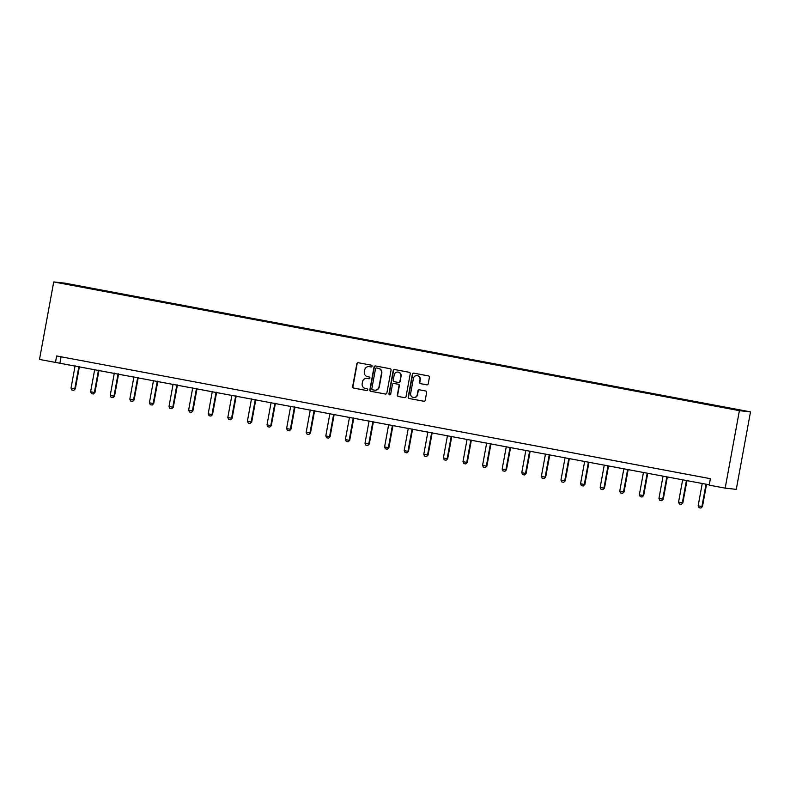 <?xml version="1.0" encoding="UTF-8"?>
<svg xmlns="http://www.w3.org/2000/svg" width="790" height="790" viewBox="0 0 790 790"><rect width="100%" height="100%" fill="white"/><g stroke="black" fill="none" stroke-linecap="round" stroke-linejoin="round"><path stroke-width="1.19" d="M372.1 366.244A0.899 0.879 -83.8 0 0 371.399 365.197L358.295 362.738A1.294 1.254 -83.8 0 0 356.833 363.775L352.646 386.596A1.294 1.254 -83.8 0 0 353.644 388.088L366.748 390.546A0.899 0.879 -83.8 0 0 367.775 389.826A0.899 0.879 -83.8 0 0 367.074 388.779L365.375 388.453A4.128 4.019 -83.8 0 1 362.175 383.663L362.521 381.758A4.128 4.019 -83.8 0 1 367.212 378.44L368.91 378.766A0.899 0.879 -83.8 0 0 369.937 378.035A0.899 0.879 -83.8 0 0 369.236 376.988L367.538 376.672A4.128 4.019 -83.8 0 1 364.338 371.873L364.684 369.967A4.128 4.019 -83.8 0 1 369.374 366.649L371.073 366.975A0.899 0.879 -83.8 0 0 372.1 366.244M426.758 384.839A1.294 1.254 -83.8 0 0 428.229 383.802L429.404 377.393A1.294 1.254 -83.8 0 0 428.397 375.902L413.851 373.166A1.294 1.254 -83.8 0 0 412.38 374.203L408.193 397.024A1.294 1.254 -83.8 0 0 409.2 398.516L423.746 401.251A1.294 1.254 -83.8 0 0 425.218 400.214L426.63 392.482A1.294 1.254 -83.8 0 0 425.632 390.981L419.401 389.816A1.294 1.254 -83.8 0 0 417.94 390.853L417.238 394.684A3.446 3.357 -83.8 0 1 413.565 397.498A3.446 3.357 -83.8 0 1 410.642 393.45L413.397 378.43A3.446 3.357 -83.8 0 1 417.071 375.615A3.446 3.357 -83.8 0 1 419.994 379.664L419.529 382.163A1.294 1.254 -83.8 0 0 420.537 383.663L426.946 384.858M53.72 281.931L39.5 359.42L55.458 362.413L56.643 355.954L710.398 478.691L709.213 485.149L725.171 488.141L739.391 410.662L53.72 281.931L64.829 283.136L750.5 411.867L739.391 410.662M391.05 370.194A1.294 1.254 -83.8 0 0 390.053 368.703L375.497 365.968A1.294 1.254 -83.8 0 0 374.035 367.004L369.848 389.826A1.294 1.254 -83.8 0 0 370.846 391.317L385.401 394.052A1.294 1.254 -83.8 0 0 386.863 393.015L391.05 370.194M394.674 369.562L409.23 372.297A1.294 1.254 -83.8 0 1 410.227 373.798L406.04 396.62A1.294 1.254 -83.8 0 1 404.569 397.656L398.348 396.481A1.294 1.254 -83.8 0 1 397.34 394.98L399.039 385.727A1.294 1.254 -83.8 0 0 398.041 384.226L393.914 383.456A1.294 1.254 -83.8 0 0 392.442 384.493L390.675 394.121A0.899 0.879 -83.8 0 1 389.717 394.862A0.899 0.879 -83.8 0 1 388.957 393.805L393.213 370.599A1.294 1.254 -83.8 0 1 394.674 369.562M715.286 405.428L61.136 283.067L716.066 406.109L738.512 410.237L722.82 406.84L715.286 405.428L715.187 405.942M725.171 488.141L736.28 489.356L750.5 411.867M55.458 362.413L709.272 484.803M61.077 356.794L59.961 362.906M88.065 288.202L88.154 287.688M107.657 291.885L107.756 291.372M127.259 295.569L127.358 295.045M146.861 299.242L146.95 298.729M166.453 302.925L166.552 302.412M186.055 306.599L186.144 306.085M205.647 310.282L205.746 309.769M225.249 313.966L225.338 313.442M244.841 317.639L244.94 317.126M264.443 321.323L264.541 320.809M284.044 324.996L284.133 324.483M303.637 328.679L303.735 328.166M323.238 332.353L323.327 331.84M342.83 336.036L342.929 335.523M362.432 339.72L362.521 339.196M382.024 343.393L382.123 342.88M401.626 347.077L401.725 346.563M421.228 350.75L421.317 350.237M440.82 354.434L440.919 353.92M460.422 358.117L460.511 357.594M480.014 361.79L480.113 361.277M499.616 365.474L499.705 364.96M519.208 369.147L519.307 368.634M538.81 372.831L538.908 372.317M558.412 376.504L558.5 375.991M578.004 380.188L578.102 379.674M597.605 383.871L597.694 383.348M617.197 387.544L617.296 387.031M636.799 391.228L636.888 390.714M656.391 394.901L656.49 394.388M675.993 398.585L676.092 398.071M695.595 402.268L695.684 401.745M371.27 366.985L369.681 366.688A4.128 4.019 -83.8 0 0 369.226 366.629M367.064 378.42A4.128 4.019 -83.8 0 1 367.518 378.479L369.108 378.775M358.364 362.748A1.294 1.254 -83.8 0 0 357.129 363.805L352.942 386.626A1.294 1.254 -83.8 0 0 353.95 388.127L366.945 390.566M375.566 365.977A1.294 1.254 -83.8 0 0 374.332 367.034L370.145 389.855A1.294 1.254 -83.8 0 0 371.152 391.356L385.639 394.072M376.534 367.992A0.899 0.879 -83.8 0 0 375.507 368.723L371.833 388.749A0.899 0.879 -83.8 0 0 372.525 389.796L374.322 390.132A4.128 4.019 -83.8 0 0 379.012 386.824L381.521 373.127A4.128 4.019 -83.8 0 0 378.321 368.328L376.83 368.031A0.899 0.879 -83.8 0 0 376.702 368.012M374.766 390.191A4.128 4.019 -83.8 0 0 379.309 386.853L379.012 386.824M376.83 368.031L378.617 368.367A4.128 4.019 -83.8 0 1 381.817 373.166L379.309 386.853M404.806 397.676L398.348 396.481M394.022 383.466A1.294 1.254 -83.8 0 1 394.21 383.486L398.348 384.266A1.294 1.254 -83.8 0 1 399.345 385.767L397.647 395.02A1.294 1.254 -83.8 0 0 398.644 396.511M394.733 369.582A1.294 1.254 -83.8 0 0 393.509 370.638L389.253 393.835A0.899 0.879 -83.8 0 0 389.865 394.862M400.807 376.129A3.446 3.357 -83.8 0 0 397.884 372.08A3.446 3.357 -83.8 0 0 394.21 374.885L393.232 380.178A1.294 1.254 -83.8 0 0 394.24 381.679L398.367 382.459A1.294 1.254 -83.8 0 0 399.839 381.422L401.103 376.159A3.446 3.357 -83.8 0 0 398.032 372.1M398.674 382.488A1.294 1.254 -83.8 0 0 400.135 381.452L399.839 381.422M401.103 376.159L400.135 381.452M417.219 375.635A3.446 3.357 -83.8 0 1 420.29 379.694L419.836 382.202A1.294 1.254 -83.8 0 0 420.833 383.703L426.995 384.858M413.713 397.508A3.446 3.357 -83.8 0 0 417.535 394.714L417.238 394.684M419.47 389.826A1.294 1.254 -83.8 0 0 418.236 390.882L417.535 394.714M413.911 373.176A1.294 1.254 -83.8 0 0 412.686 374.233L408.499 397.054A1.294 1.254 -83.8 0 0 409.497 398.555L423.983 401.271M75.119 365.75L71.021 388.088L74.793 388.799L78.891 366.461M75.336 388.858L73.766 390.319L75.336 388.858L79.425 366.56M73.766 390.319L71.88 389.974L71.021 388.088M94.721 369.434L90.623 391.771L94.385 392.472L98.493 370.135M94.928 392.531L93.368 394.003L94.928 392.531L99.026 370.234M93.368 394.003L91.482 393.647L90.623 391.771M114.323 373.107L110.215 395.444L113.987 396.155L118.085 373.818M114.53 396.215L112.96 397.686L114.53 396.215L118.619 373.917M112.96 397.686L111.074 397.331L110.215 395.444M133.915 376.791L129.817 399.128L133.589 399.839L137.687 377.492M134.122 399.898L132.562 401.36L134.122 399.898L138.22 377.6M132.562 401.36L130.676 401.004L129.817 399.128M153.517 380.464L149.409 402.801L153.181 403.512L157.279 381.175M153.724 403.572L152.154 405.043L153.724 403.572L157.812 381.274M152.154 405.043L150.268 404.687L149.409 402.801M173.109 384.147L169.011 406.485L172.783 407.196L176.881 384.858M173.316 407.255L171.756 408.716L173.316 407.255L177.414 384.957M171.756 408.716L169.87 408.361L169.011 406.485M192.711 387.831L188.613 410.168L192.375 410.869L196.473 388.532M192.918 410.928L191.348 412.4L192.918 410.928L197.006 388.631M191.348 412.4L189.472 412.044L188.613 410.168M212.303 391.504L208.205 413.841L211.977 414.553L216.075 392.215M212.52 414.612L210.95 416.073L212.52 414.612L216.608 392.314M210.95 416.073L209.064 415.728L208.205 413.841M231.905 395.188L227.806 417.525L231.569 418.226L235.677 395.889M232.112 418.285L230.552 419.757L232.112 418.285L236.21 395.997M230.552 419.757L228.666 419.401L227.806 417.525M251.497 398.861L247.398 421.198L251.171 421.909L255.269 399.572M251.714 421.969L250.144 423.44L251.714 421.969L255.802 399.671M250.144 423.44L248.258 423.084L247.398 421.198M271.098 402.545L267 424.882L270.772 425.593L274.871 403.256M271.306 425.652L269.746 427.113L271.306 425.652L275.404 403.354M269.746 427.113L267.859 426.758L267 424.882M290.7 406.218L286.592 428.565L290.365 429.266L294.463 406.929M290.908 429.326L289.338 430.797L290.908 429.326L294.996 407.028M289.338 430.797L287.451 430.441L286.592 428.565M310.292 409.901L306.194 432.239L309.966 432.95L314.065 410.612M310.5 433.009L308.939 434.47L310.5 433.009L314.598 410.711M308.939 434.47L307.053 434.125L306.194 432.239M329.894 413.585L325.796 435.922L329.558 436.623L333.656 414.286M330.101 436.682L328.531 438.154L330.101 436.682L334.19 414.385M328.531 438.154L326.655 437.798L325.796 435.922M349.486 417.258L345.388 439.596L349.16 440.307L353.258 417.969M349.703 440.366L348.133 441.837L349.703 440.366L353.792 418.068M348.133 441.837L346.247 441.482L345.388 439.596M369.088 420.942L364.99 443.279L368.752 443.99L372.86 421.643M369.295 444.049L367.735 445.511L369.295 444.049L373.394 421.751M367.735 445.511L365.849 445.155L364.99 443.279M388.68 424.615L384.582 446.952L388.354 447.663L392.452 425.326M388.897 447.723L387.327 449.194L388.897 447.723L392.986 425.425M387.327 449.194L385.441 448.839L384.582 446.952M408.282 428.299L404.184 450.636L407.956 451.347L412.054 429.01M408.489 451.406L406.929 452.868L408.489 451.406L412.587 429.108M406.929 452.868L405.043 452.512L404.184 450.636M427.884 431.982L423.776 454.319L427.548 455.02L431.646 432.683M428.091 455.079L426.521 456.551L428.091 455.079L432.179 432.782M426.521 456.551L424.635 456.195L423.776 454.319M447.476 435.655L443.378 457.993L447.15 458.704L451.248 436.366M447.683 458.763L446.123 460.224L447.683 458.763L451.781 436.465M446.123 460.224L444.237 459.879L443.378 457.993M467.078 439.339L462.979 461.676L466.742 462.377L470.84 440.04M467.285 462.436L465.715 463.908L467.285 462.436L471.373 440.149M465.715 463.908L463.839 463.552L462.979 461.676M486.67 443.012L482.572 465.35L486.344 466.06L490.442 443.723M486.887 466.12L485.317 467.591L486.887 466.12L490.975 443.822M485.317 467.591L483.431 467.236L482.572 465.35M506.271 446.696L502.173 469.033L505.936 469.744L510.044 447.407M506.479 469.803L504.919 471.265L506.479 469.803L510.577 447.505M504.919 471.265L503.033 470.909L502.173 469.033M525.864 450.379L521.765 472.716L525.538 473.417L529.636 451.08M526.081 473.477L524.511 474.948L526.081 473.477L530.169 451.179M524.511 474.948L522.625 474.593L521.765 472.716M545.465 454.053L541.367 476.39L545.139 477.101L549.238 454.764M545.673 477.16L544.113 478.622L545.673 477.16L549.771 454.862M544.113 478.622L542.226 478.276L541.367 476.39M565.067 457.736L560.959 480.073L564.731 480.774L568.83 458.437M565.275 480.834L563.705 482.305L565.275 480.834L569.363 458.536M563.705 482.305L561.818 481.949L560.959 480.073M584.659 461.409L580.561 483.747L584.333 484.458L588.432 462.12M584.867 484.517L583.306 485.988L584.867 484.517L588.965 462.219M583.306 485.988L581.42 485.633L580.561 483.747M604.261 465.093L600.163 487.43L603.925 488.141L608.024 465.794M604.469 488.2L602.898 489.662L604.469 488.2L608.557 465.903M602.898 489.662L601.022 489.306L600.163 487.43M623.853 468.766L619.755 491.103L623.527 491.815L627.625 469.477M624.07 491.874L622.5 493.345L624.07 491.874L628.159 469.576M622.5 493.345L620.614 492.99L619.755 491.103M643.455 472.45L639.357 494.787L643.119 495.498L647.227 473.161M643.662 495.557L642.102 497.019L643.662 495.557L647.761 473.259M642.102 497.019L640.216 496.663L639.357 494.787M663.047 476.133L658.949 498.47L662.721 499.171L666.819 476.834M663.264 499.231L661.694 500.702L663.264 499.231L667.352 476.933M661.694 500.702L659.808 500.347L658.949 498.47M682.649 479.807L678.551 502.144L682.323 502.855L686.421 480.518M682.856 502.914L681.296 504.375L682.856 502.914L686.954 480.616M681.296 504.375L679.41 504.03L678.551 502.144M702.251 483.49L698.143 505.827L701.915 506.528L706.013 484.191M702.458 506.588L700.888 508.059L702.458 506.588L706.546 484.3M700.888 508.059L699.002 507.703L698.143 505.827M369.681 366.688L369.078 366.609"/></g></svg>
